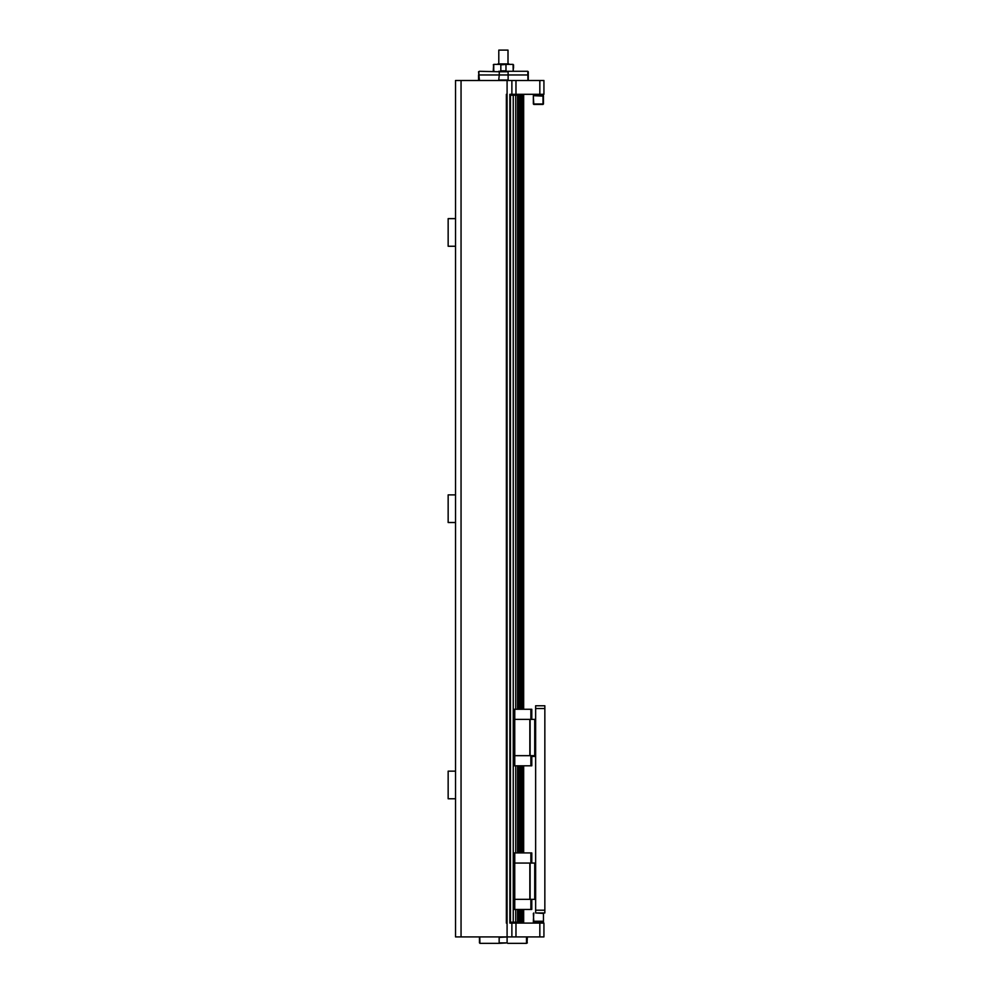 <?xml version="1.0" encoding="UTF-8"?>
<svg xmlns="http://www.w3.org/2000/svg" width="993" height="993" viewBox="0 0 993 993"><rect width="100%" height="100%" fill="white"/><g stroke="black" fill="none" stroke-linecap="round" stroke-linejoin="round"><path stroke-width="1.49" d="M539.832 94.31L543.928 94.31L543.928 80.495L539.832 80.495L539.832 94.31L515.975 94.31L515.975 80.495L455.526 80.495L455.526 771.151L448.153 771.151L448.153 798.769L455.526 798.769L455.526 936.908L515.975 936.908L515.975 923.093L509.856 923.093L509.856 95.229L517.974 95.229L517.974 709.263M509.856 95.229L509.856 94.31L515.975 94.31M515.975 80.495L539.832 80.495M508.118 80.495L508.118 71.285L527.804 71.285L527.928 80.036M479.458 80.495L478.887 74.971L527.928 74.971L499.268 74.971L498.697 80.495M507.535 80.036L499.268 80.036M507.535 71.757L499.268 71.757L499.268 74.971L478.539 74.971L478.539 80.036M528.276 80.036L528.276 71.757M478.887 71.757L478.887 74.971L478.539 71.757L479.458 71.285L499.268 71.757M508.118 71.285L498.697 71.285M479.458 71.285L478.539 71.757M493.732 71.285L493.732 64.384L513.071 64.384L513.207 70.826L512.5 71.285M493.273 64.843L494.303 64.384M493.273 70.826L493.608 64.843M494.303 71.285L493.608 70.826M500.137 64.384L500.832 64.843L500.832 70.826L500.137 71.285M500.832 64.843L506.678 64.384M500.832 70.826L505.983 70.826L505.983 64.843M506.678 71.285L505.983 70.826M512.5 64.384L513.207 64.843M513.207 70.826L513.48 65.861M513.53 64.843L513.53 68.07M543.928 80.495L543.928 94.31M539.832 923.093L539.832 936.908L543.928 936.908L543.928 923.093L515.975 923.093M539.832 936.908L515.975 936.908M499.156 936.908L499.156 943.35L479.929 943.35L479.756 937.367M499.715 937.367L507.659 936.908M499.715 942.891L507.1 942.891L507.1 937.367M499.156 943.35L507.1 942.891M526.501 936.908L526.501 943.35L507.659 943.35M527.06 942.891L527.345 937.367M526.501 943.35L527.345 942.891M535.637 910.196L535.637 912.964L544.847 912.964L544.847 910.196L535.637 910.196L535.637 708.53L544.847 708.53L544.847 705.762L535.637 705.762L535.637 708.53M544.847 910.196L544.847 708.53M535.637 912.964L543.469 913.423L543.469 921.243L533.34 921.243L533.8 912.964M530.87 863.054L530.87 852.925L514.759 852.925L514.759 863.054L513.815 863.054L513.815 899.335L535.637 899.335M530.87 899.335L530.87 909.464L514.759 909.464L514.734 863.054L535.637 863.054M514.759 909.464L513.815 909.464L513.815 899.335M514.759 852.925L513.815 852.925L513.815 863.054M530.87 852.925L531.789 852.925L531.789 863.054M529.84 899.335L529.84 863.054M530.113 863.054L530.113 899.335M534.718 899.335L534.718 863.054M530.87 909.464L531.789 909.464L531.789 899.335M527.804 852.925L529.294 852.925M509.856 922.174L523.671 922.174L523.671 909.464M523.671 852.925L523.671 765.802M517.974 852.925L517.974 765.802M519.289 709.263L519.289 95.229L517.974 95.229M519.289 922.174L519.289 909.464M519.289 852.925L519.289 765.802M517.974 922.174L517.974 909.464M530.87 755.673L530.87 765.802L531.789 765.802L531.789 755.673M530.87 765.802L513.815 765.802L513.815 755.673L535.637 755.673M530.87 719.391L530.87 709.263L513.815 709.263L513.815 755.673M514.759 709.263L514.759 719.391L513.815 719.391M514.759 765.802L514.734 719.391L535.637 719.391M530.87 709.263L531.789 709.263L531.789 719.391M529.84 755.673L529.84 719.391M530.113 719.391L530.113 755.673M534.718 755.673L534.718 719.391M527.804 709.263L529.294 709.263M523.671 709.263L523.671 95.229L519.289 95.229M523.423 922.174L523.423 909.464M523.423 852.925L523.423 765.802M523.423 709.263L523.423 95.229M522.107 922.174L522.107 909.464M522.107 852.925L522.107 765.802M522.107 709.263L522.107 95.229M521.313 922.174L521.313 909.464M521.313 852.925L521.313 765.802M521.313 709.263L521.313 95.229M520.084 922.174L520.084 909.464M520.084 852.925L520.084 765.802M520.084 709.263L520.084 95.229M517.576 922.174L517.576 909.464M517.576 852.925L517.576 765.802M517.576 709.263L517.576 95.229M515.727 922.174L515.727 909.464M515.727 852.925L515.727 765.802M515.727 709.263L515.727 95.229M513.244 922.174L513.244 95.229M510.476 922.174L510.476 95.229M455.526 798.769L455.526 771.151M455.526 522.517L448.153 522.517L448.153 494.886L455.526 494.886M455.526 246.252L448.153 246.252L448.153 218.634L455.526 218.634M507.088 936.908L507.088 80.495M511.879 936.908L511.879 922.174M511.879 80.495L511.879 95.229M507.088 923.093L506.356 923.093L506.356 94.31L507.088 94.31M533.34 921.243L533.34 922.174L543.469 922.174L543.469 921.243L533.8 921.715L533.34 913.423M531.789 756.418L535.637 756.418M508.937 64.384L497.878 63.924L508.937 63.924M498.796 63.465L498.796 50.109L508.006 50.109L508.006 63.465M508.006 50.109L498.796 50.109M543.469 95.229L533.34 95.229L543.01 95.688L543.469 94.31M533.8 95.688L543.469 96.16L543.469 103.98L533.34 103.98L533.34 96.16L533.8 104.439L543.01 104.439L543.01 95.688M461.05 936.908L461.05 80.495M519.984 94.31L519.984 95.229M479.47 942.891L479.47 937.367M533.34 922.174L533.34 923.093M543.469 922.174L543.469 923.093M543.469 921.243L543.469 913.423M533.34 95.229L533.34 94.31"/></g></svg>
